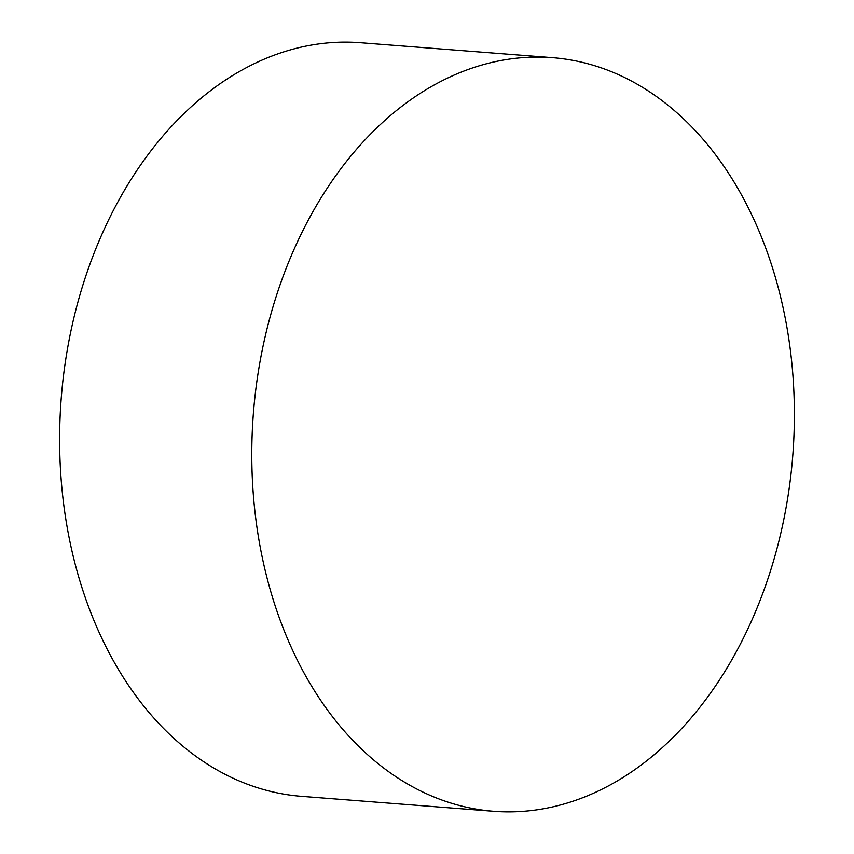 <?xml version="1.0" encoding="UTF-8"?>
<svg xmlns="http://www.w3.org/2000/svg" width="854" height="854" viewBox="0 0 854 854"><rect width="100%" height="100%" fill="white"/><g stroke="black" fill="none" stroke-linecap="round" stroke-linejoin="round"><path stroke-width="1.28" d="M380.5 765.558A377.959 270.505 94.5 0 0 493.74 811.3A377.959 270.505 94.5 0 0 779.638 538.127A377.959 270.505 94.5 0 0 665.661 103.409A377.959 270.505 94.5 0 0 552.421 57.656A377.959 270.505 94.5 0 0 266.523 330.84A377.959 270.505 94.5 0 0 380.5 765.558M552.421 57.656L360.26 42.7A377.959 270.505 94.5 0 0 74.362 315.873A377.959 270.505 94.5 0 0 188.339 750.591A377.959 270.505 94.5 0 0 301.579 796.344L493.74 811.3"/></g></svg>
